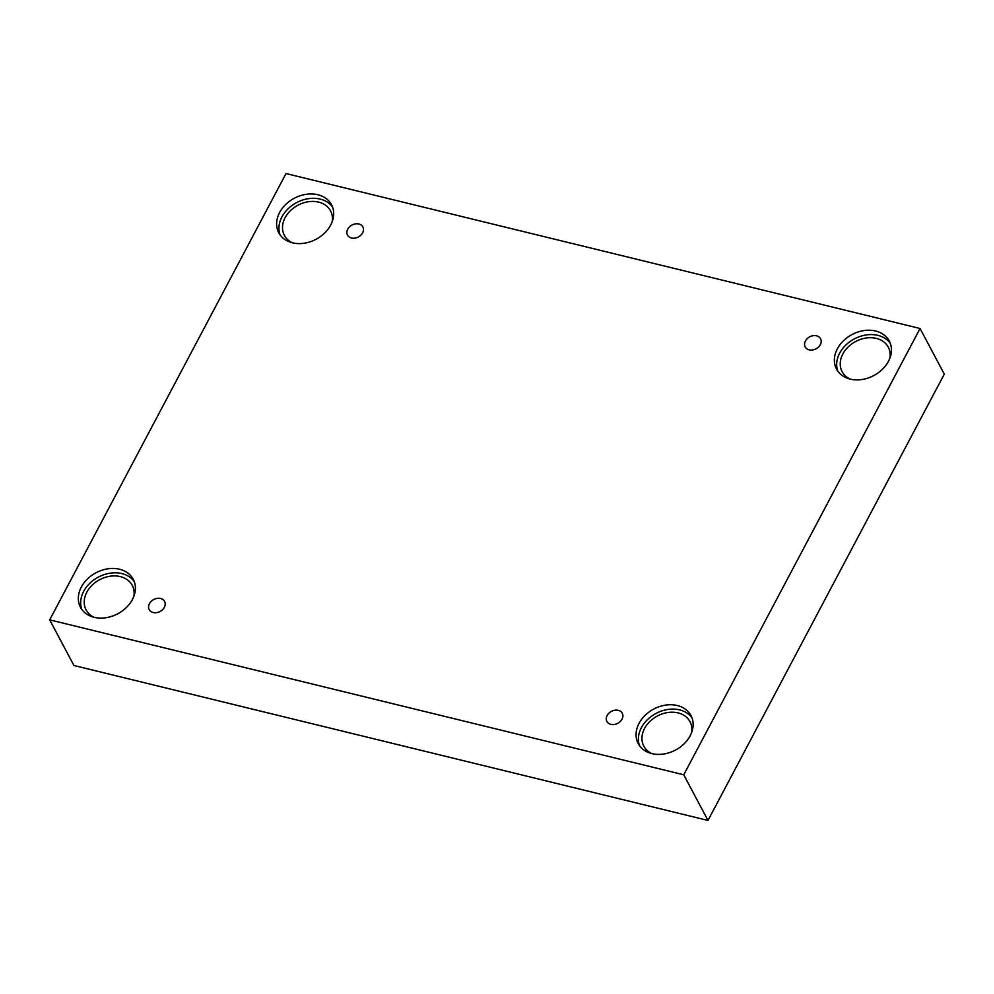 <?xml version="1.0" encoding="UTF-8"?>
<svg xmlns="http://www.w3.org/2000/svg" width="994" height="994" viewBox="0 0 994 994"><rect width="100%" height="100%" fill="white"/><g stroke="black" fill="none" stroke-linecap="round" stroke-linejoin="round"><path stroke-width="1.49" d="M920.059 328.492L286.011 173.552L49.7 619.858L73.941 665.508L707.989 820.448L944.3 374.142L920.059 328.492L683.748 774.798L707.989 820.448M153.175 612.515A8.71 6.772 152 0 1 149.199 609.595A8.71 6.772 152 0 1 153.722 599.531A8.71 6.772 152 0 1 164.582 601.42A8.71 6.772 152 0 1 162.569 609.67A8.71 6.772 152 0 1 153.175 612.515M49.7 619.858L683.748 774.798M610.863 724.353A8.71 6.772 152 0 1 606.887 721.433A8.71 6.772 152 0 1 611.397 711.369A8.71 6.772 152 0 1 622.269 713.257A8.71 6.772 152 0 1 620.256 721.507A8.71 6.772 152 0 1 610.863 724.353M809.153 349.851A8.71 6.772 152 0 1 805.177 346.918A8.71 6.772 152 0 1 809.688 336.854A8.71 6.772 152 0 1 820.559 338.755A8.71 6.772 152 0 1 818.547 347.005A8.71 6.772 152 0 1 809.153 349.851M351.466 238.013A8.71 6.772 152 0 1 347.49 235.081A8.71 6.772 152 0 1 352.013 225.017A8.71 6.772 152 0 1 362.872 226.918A8.71 6.772 152 0 1 360.859 235.168A8.71 6.772 152 0 1 351.466 238.013M651.878 753.601A29.87 23.21 152 0 1 638.223 743.574A29.87 23.21 152 0 1 653.717 709.07A29.87 23.21 152 0 1 690.979 715.568A29.87 23.21 152 0 1 684.058 743.847A29.87 23.21 152 0 1 651.878 753.601A26.13 20.315 152 0 1 643.839 746.183A26.13 20.315 152 0 1 644.559 728.465A26.13 20.315 152 0 1 667.806 712.524A26.13 20.315 152 0 1 689.998 721.669A26.13 20.315 152 0 1 691.638 732.503M94.144 617.311A29.87 23.21 152 0 1 80.489 607.284A29.87 23.21 152 0 1 95.983 572.78A29.87 23.21 152 0 1 133.246 579.278A29.87 23.21 152 0 1 126.313 607.558A29.87 23.21 152 0 1 94.144 617.311A26.13 20.315 152 0 1 86.093 609.894A26.13 20.315 152 0 1 86.826 592.175A26.13 20.315 152 0 1 110.061 576.234A26.13 20.315 152 0 1 132.264 585.379A26.13 20.315 152 0 1 133.904 596.214M292.435 242.809A29.87 23.21 152 0 1 278.78 232.782A29.87 23.21 152 0 1 294.274 198.266A29.87 23.21 152 0 1 331.536 204.764A29.87 23.21 152 0 1 324.616 233.056A29.87 23.21 152 0 1 292.435 242.809A26.13 20.315 152 0 1 284.383 235.392A26.13 20.315 152 0 1 285.116 217.674A26.13 20.315 152 0 1 308.351 201.732A26.13 20.315 152 0 1 330.555 210.877A26.13 20.315 152 0 1 332.195 221.699M850.168 379.099A29.87 23.21 152 0 1 836.513 369.072A29.87 23.21 152 0 1 852.007 334.556A29.87 23.21 152 0 1 889.282 341.054A29.87 23.21 152 0 1 882.349 369.346A29.87 23.21 152 0 1 850.168 379.099A26.13 20.315 152 0 1 842.129 371.681A26.13 20.315 152 0 1 842.85 353.963A26.13 20.315 152 0 1 866.097 338.022A26.13 20.315 152 0 1 888.288 347.167A26.13 20.315 152 0 1 889.928 357.989M890.289 343.315A29.87 23.21 -28 0 0 854.318 338.917A29.87 23.21 -28 0 0 837.818 371.172M332.543 207.025A29.87 23.21 -28 0 0 296.585 202.627A29.87 23.21 -28 0 0 280.084 234.882M134.252 581.527A29.87 23.21 -28 0 0 98.294 577.141A29.87 23.21 -28 0 0 81.794 609.384M691.998 717.817A29.87 23.21 -28 0 0 656.028 713.431A29.87 23.21 -28 0 0 639.527 745.674"/></g></svg>
